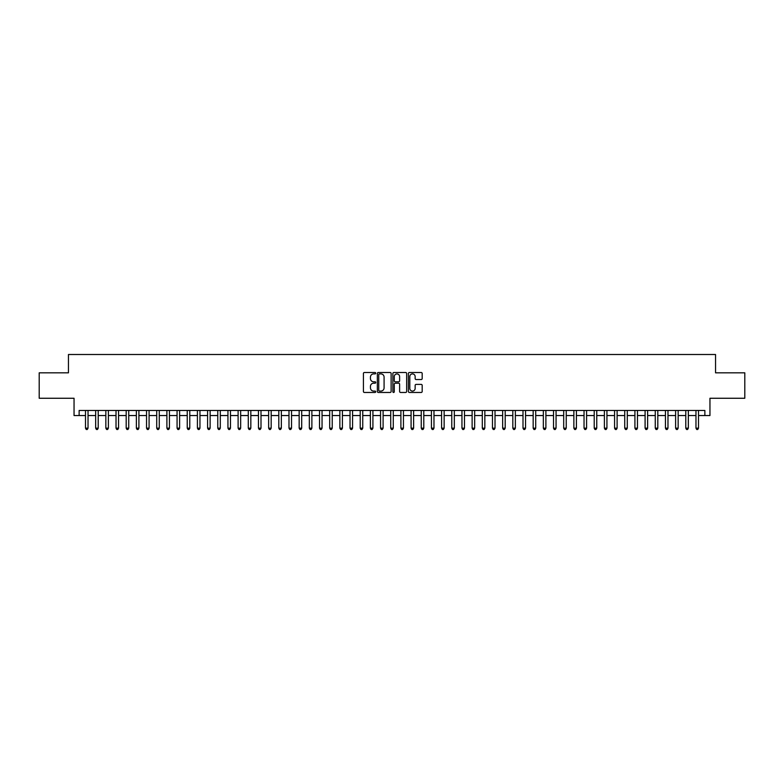 <?xml version="1.0" encoding="UTF-8"?>
<svg xmlns="http://www.w3.org/2000/svg" width="784" height="784" viewBox="0 0 784 784"><rect width="100%" height="100%" fill="white"/><g stroke="black" fill="none" stroke-linecap="round" stroke-linejoin="round"><path stroke-width="1.18" d="M375.722 373.204A0.696 0.696 0 0 0 375.026 372.498L364.413 372.498A1 1 0 0 0 363.413 373.498L363.413 391.471A1 1 0 0 0 364.413 392.47L375.026 392.47A0.696 0.696 0 0 0 375.722 391.775A0.696 0.696 0 0 0 375.026 391.079L373.645 391.079A3.195 3.195 0 0 1 370.45 387.884L370.45 386.385A3.195 3.195 0 0 1 373.645 383.19L375.026 383.19A0.696 0.696 0 0 0 375.722 382.484A0.696 0.696 0 0 0 375.026 381.788L373.645 381.788A3.195 3.195 0 0 1 370.45 378.594L370.45 377.094A3.195 3.195 0 0 1 373.645 373.899L375.026 373.899A0.696 0.696 0 0 0 375.722 373.204M421.184 379.544A1 1 0 0 0 422.184 378.545L422.184 373.498A1 1 0 0 0 421.184 372.498L409.405 372.498A1 1 0 0 0 408.405 373.498L408.405 391.471A1 1 0 0 0 409.405 392.47L421.184 392.47A1 1 0 0 0 422.184 391.471L422.184 385.385A1 1 0 0 0 421.184 384.385L416.147 384.385A1 1 0 0 0 415.148 385.385L415.148 388.403A2.675 2.675 0 0 1 412.472 391.079A2.675 2.675 0 0 1 409.807 388.403L409.807 376.565A2.675 2.675 0 0 1 412.472 373.899A2.675 2.675 0 0 1 415.148 376.565L415.148 378.545A1 1 0 0 0 416.147 379.544L421.184 379.544M79.135 415.549L79.135 410.463L704.865 410.463L704.865 415.549L709.951 415.549L709.951 398.262L744.8 398.262L744.8 372.821L715.547 372.821L715.547 354.505L68.453 354.505L68.453 372.821L39.2 372.821L39.2 398.262L74.049 398.262L74.049 415.549L85.495 415.549M391.128 373.498A1 1 0 0 0 390.128 372.498L378.339 372.498A1 1 0 0 0 377.349 373.498L377.349 391.471A1 1 0 0 0 378.339 392.47L390.128 392.47A1 1 0 0 0 391.128 391.471L391.128 373.498M393.872 372.498L405.661 372.498A1 1 0 0 1 406.651 373.498L406.651 391.471A1 1 0 0 1 405.661 392.47L400.614 392.47A1 1 0 0 1 399.615 391.471L399.615 384.189A1 1 0 0 0 398.615 383.19L395.273 383.19A1 1 0 0 0 394.274 384.189L394.274 391.775A0.696 0.696 0 0 1 393.578 392.47A0.696 0.696 0 0 1 392.872 391.775L392.872 373.498A1 1 0 0 1 393.872 372.498M88.033 415.549L95.668 415.549M98.216 415.549L105.84 415.549M108.388 415.549L116.022 415.549M118.56 415.549L126.195 415.549M128.733 415.549L136.367 415.549M138.905 415.549L146.539 415.549M149.087 415.549L156.712 415.549M159.26 415.549L166.894 415.549M169.432 415.549L177.066 415.549M179.605 415.549L187.239 415.549M189.787 415.549L197.411 415.549M199.959 415.549L207.584 415.549M210.132 415.549L217.766 415.549M220.304 415.549L227.938 415.549M230.476 415.549L238.111 415.549M240.659 415.549L248.283 415.549M250.831 415.549L258.455 415.549M261.003 415.549L268.638 415.549M271.176 415.549L278.81 415.549M281.348 415.549L288.982 415.549M291.53 415.549L299.155 415.549M301.703 415.549L309.337 415.549M311.875 415.549L319.509 415.549M322.048 415.549L329.682 415.549M332.23 415.549L339.854 415.549M342.402 415.549L350.027 415.549M352.575 415.549L360.209 415.549M362.747 415.549L370.381 415.549M372.919 415.549L380.554 415.549M383.102 415.549L390.726 415.549M393.274 415.549L400.898 415.549M403.446 415.549L411.081 415.549M413.619 415.549L421.253 415.549M423.791 415.549L431.425 415.549M433.973 415.549L441.598 415.549M444.146 415.549L451.77 415.549M454.318 415.549L461.952 415.549M464.491 415.549L472.125 415.549M474.663 415.549L482.297 415.549M484.845 415.549L492.47 415.549M495.018 415.549L502.652 415.549M505.19 415.549L512.824 415.549M515.362 415.549L522.997 415.549M525.545 415.549L533.169 415.549M535.717 415.549L543.341 415.549M545.889 415.549L553.524 415.549M556.062 415.549L563.696 415.549M566.234 415.549L573.868 415.549M576.416 415.549L584.041 415.549M586.589 415.549L594.213 415.549M596.761 415.549L604.395 415.549M606.934 415.549L614.568 415.549M617.106 415.549L624.74 415.549M627.288 415.549L634.913 415.549M637.461 415.549L645.095 415.549M647.633 415.549L655.267 415.549M657.805 415.549L665.44 415.549M667.978 415.549L675.612 415.549M678.16 415.549L685.784 415.549M688.332 415.549L695.967 415.549M698.505 415.549L704.865 415.549M379.446 373.899A0.696 0.696 0 0 0 378.741 374.595L378.741 390.373A0.696 0.696 0 0 0 379.446 391.079L380.887 391.079A3.195 3.195 0 0 0 384.082 387.884L384.082 377.094A3.195 3.195 0 0 0 380.887 373.899L379.446 373.899M399.615 376.624A2.675 2.675 0 0 0 396.939 373.948A2.675 2.675 0 0 0 394.274 376.624L394.274 380.789A1 1 0 0 0 395.273 381.788L398.615 381.788A1 1 0 0 0 399.615 380.789L399.615 376.624M88.033 410.463L88.033 428.172L85.495 428.172L85.495 410.463M88.033 428.172L87.279 429.495L86.26 429.495L85.495 428.172M98.216 410.463L98.216 428.172L95.668 428.172L95.668 410.463M98.216 428.172L97.451 429.495L96.432 429.495L95.668 428.172M108.388 410.463L108.388 428.172L105.84 428.172L105.84 410.463M108.388 428.172L107.624 429.495L106.604 429.495L105.84 428.172M118.56 410.463L118.56 428.172L116.022 428.172L116.022 410.463M118.56 428.172L117.796 429.495L116.777 429.495L116.022 428.172M128.733 410.463L128.733 428.172L126.195 428.172L126.195 410.463M128.733 428.172L127.968 429.495L126.959 429.495L126.195 428.172M138.905 410.463L138.905 428.172L136.367 428.172L136.367 410.463M138.905 428.172L138.151 429.495L137.131 429.495L136.367 428.172M149.087 410.463L149.087 428.172L146.539 428.172L146.539 410.463M149.087 428.172L148.323 429.495L147.304 429.495L146.539 428.172M159.26 410.463L159.26 428.172L156.712 428.172L156.712 410.463M159.26 428.172L158.495 429.495L157.476 429.495L156.712 428.172M169.432 410.463L169.432 428.172L166.894 428.172L166.894 410.463M169.432 428.172L168.668 429.495L167.649 429.495L166.894 428.172M179.605 410.463L179.605 428.172L177.066 428.172L177.066 410.463M179.605 428.172L178.84 429.495L177.831 429.495L177.066 428.172M189.787 410.463L189.787 428.172L187.239 428.172L187.239 410.463M189.787 428.172L189.022 429.495L188.003 429.495L187.239 428.172M199.959 410.463L199.959 428.172L197.411 428.172L197.411 410.463M199.959 428.172L199.195 429.495L198.176 429.495L197.411 428.172M210.132 410.463L210.132 428.172L207.584 428.172L207.584 410.463M210.132 428.172L209.367 429.495L208.348 429.495L207.584 428.172M220.304 410.463L220.304 428.172L217.766 428.172L217.766 410.463M220.304 428.172L219.54 429.495L218.52 429.495L217.766 428.172M230.476 410.463L230.476 428.172L227.938 428.172L227.938 410.463M230.476 428.172L229.722 429.495L228.703 429.495L227.938 428.172M240.659 410.463L240.659 428.172L238.111 428.172L238.111 410.463M240.659 428.172L239.894 429.495L238.875 429.495L238.111 428.172M250.831 410.463L250.831 428.172L248.283 428.172L248.283 410.463M250.831 428.172L250.067 429.495L249.047 429.495L248.283 428.172M261.003 410.463L261.003 428.172L258.455 428.172L258.455 410.463M261.003 428.172L260.239 429.495L259.22 429.495L258.455 428.172M271.176 410.463L271.176 428.172L268.638 428.172L268.638 410.463M271.176 428.172L270.411 429.495L269.402 429.495L268.638 428.172M281.348 410.463L281.348 428.172L278.81 428.172L278.81 410.463M281.348 428.172L280.594 429.495L279.574 429.495L278.81 428.172M291.53 410.463L291.53 428.172L288.982 428.172L288.982 410.463M291.53 428.172L290.766 429.495L289.747 429.495L288.982 428.172M301.703 410.463L301.703 428.172L299.155 428.172L299.155 410.463M301.703 428.172L300.938 429.495L299.919 429.495L299.155 428.172M311.875 410.463L311.875 428.172L309.337 428.172L309.337 410.463M311.875 428.172L311.111 429.495L310.092 429.495L309.337 428.172M322.048 410.463L322.048 428.172L319.509 428.172L319.509 410.463M322.048 428.172L321.283 429.495L320.274 429.495L319.509 428.172M332.23 410.463L332.23 428.172L329.682 428.172L329.682 410.463M332.23 428.172L331.465 429.495L330.446 429.495L329.682 428.172M342.402 410.463L342.402 428.172L339.854 428.172L339.854 410.463M342.402 428.172L341.638 429.495L340.619 429.495L339.854 428.172M352.575 410.463L352.575 428.172L350.027 428.172L350.027 410.463M352.575 428.172L351.81 429.495L350.791 429.495L350.027 428.172M362.747 410.463L362.747 428.172L360.209 428.172L360.209 410.463M362.747 428.172L361.983 429.495L360.963 429.495L360.209 428.172M372.919 410.463L372.919 428.172L370.381 428.172L370.381 410.463M372.919 428.172L372.155 429.495L371.146 429.495L370.381 428.172M383.102 410.463L383.102 428.172L380.554 428.172L380.554 410.463M383.102 428.172L382.337 429.495L381.318 429.495L380.554 428.172M393.274 410.463L393.274 428.172L390.726 428.172L390.726 410.463M393.274 428.172L392.51 429.495L391.49 429.495L390.726 428.172M403.446 410.463L403.446 428.172L400.898 428.172L400.898 410.463M403.446 428.172L402.682 429.495L401.663 429.495L400.898 428.172M413.619 410.463L413.619 428.172L411.081 428.172L411.081 410.463M413.619 428.172L412.854 429.495L411.845 429.495L411.081 428.172M423.791 410.463L423.791 428.172L421.253 428.172L421.253 410.463M423.791 428.172L423.037 429.495L422.017 429.495L421.253 428.172M433.973 410.463L433.973 428.172L431.425 428.172L431.425 410.463M433.973 428.172L433.209 429.495L432.19 429.495L431.425 428.172M444.146 410.463L444.146 428.172L441.598 428.172L441.598 410.463M444.146 428.172L443.381 429.495L442.362 429.495L441.598 428.172M454.318 410.463L454.318 428.172L451.77 428.172L451.77 410.463M454.318 428.172L453.554 429.495L452.535 429.495L451.77 428.172M464.491 410.463L464.491 428.172L461.952 428.172L461.952 410.463M464.491 428.172L463.726 429.495L462.717 429.495L461.952 428.172M474.663 410.463L474.663 428.172L472.125 428.172L472.125 410.463M474.663 428.172L473.908 429.495L472.889 429.495L472.125 428.172M484.845 410.463L484.845 428.172L482.297 428.172L482.297 410.463M484.845 428.172L484.081 429.495L483.062 429.495L482.297 428.172M495.018 410.463L495.018 428.172L492.47 428.172L492.47 410.463M495.018 428.172L494.253 429.495L493.234 429.495L492.47 428.172M505.19 410.463L505.19 428.172L502.652 428.172L502.652 410.463M505.19 428.172L504.426 429.495L503.406 429.495L502.652 428.172M515.362 410.463L515.362 428.172L512.824 428.172L512.824 410.463M515.362 428.172L514.598 429.495L513.589 429.495L512.824 428.172M525.545 410.463L525.545 428.172L522.997 428.172L522.997 410.463M525.545 428.172L524.78 429.495L523.761 429.495L522.997 428.172M535.717 410.463L535.717 428.172L533.169 428.172L533.169 410.463M535.717 428.172L534.953 429.495L533.933 429.495L533.169 428.172M545.889 410.463L545.889 428.172L543.341 428.172L543.341 410.463M545.889 428.172L545.125 429.495L544.106 429.495L543.341 428.172M556.062 410.463L556.062 428.172L553.524 428.172L553.524 410.463M556.062 428.172L555.297 429.495L554.278 429.495L553.524 428.172M566.234 410.463L566.234 428.172L563.696 428.172L563.696 410.463M566.234 428.172L565.48 429.495L564.46 429.495L563.696 428.172M576.416 410.463L576.416 428.172L573.868 428.172L573.868 410.463M576.416 428.172L575.652 429.495L574.633 429.495L573.868 428.172M586.589 410.463L586.589 428.172L584.041 428.172L584.041 410.463M586.589 428.172L585.824 429.495L584.805 429.495L584.041 428.172M596.761 410.463L596.761 428.172L594.213 428.172L594.213 410.463M596.761 428.172L595.997 429.495L594.978 429.495L594.213 428.172M606.934 410.463L606.934 428.172L604.395 428.172L604.395 410.463M606.934 428.172L606.169 429.495L605.16 429.495L604.395 428.172M617.106 410.463L617.106 428.172L614.568 428.172L614.568 410.463M617.106 428.172L616.351 429.495L615.332 429.495L614.568 428.172M627.288 410.463L627.288 428.172L624.74 428.172L624.74 410.463M627.288 428.172L626.524 429.495L625.505 429.495L624.74 428.172M637.461 410.463L637.461 428.172L634.913 428.172L634.913 410.463M637.461 428.172L636.696 429.495L635.677 429.495L634.913 428.172M647.633 410.463L647.633 428.172L645.095 428.172L645.095 410.463M647.633 428.172L646.869 429.495L645.849 429.495L645.095 428.172M657.805 410.463L657.805 428.172L655.267 428.172L655.267 410.463M657.805 428.172L657.041 429.495L656.032 429.495L655.267 428.172M667.978 410.463L667.978 428.172L665.44 428.172L665.44 410.463M667.978 428.172L667.223 429.495L666.204 429.495L665.44 428.172M678.16 410.463L678.16 428.172L675.612 428.172L675.612 410.463M678.16 428.172L677.396 429.495L676.376 429.495L675.612 428.172M688.332 410.463L688.332 428.172L685.784 428.172L685.784 410.463M688.332 428.172L687.568 429.495L686.549 429.495L685.784 428.172M698.505 410.463L698.505 428.172L695.967 428.172L695.967 410.463M698.505 428.172L697.74 429.495L696.721 429.495L695.967 428.172"/></g></svg>
